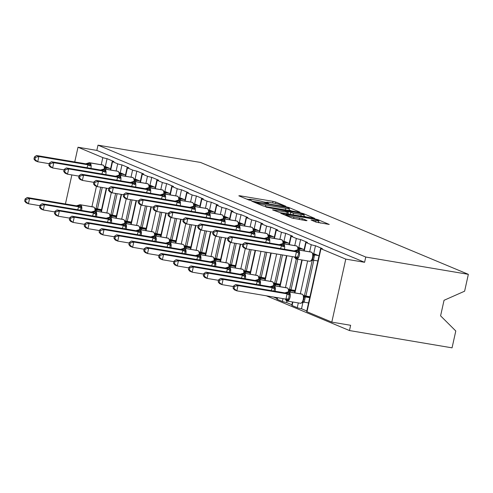 <?xml version="1.0" encoding="UTF-8"?>
<svg xmlns="http://www.w3.org/2000/svg" width="493" height="493" viewBox="0 0 493 493"><rect width="100%" height="100%" fill="white"/><g stroke="black" fill="none" stroke-linecap="round" stroke-linejoin="round"><path stroke-width="0.74" d="M285.09 206.265L285.724 206.21L275.772 202.05L272.986 201.347L239.727 195.739L238.822 195.82L248.774 199.979L251.516 200.515L250.068 199.875A6.791 0.653 12.5 0 1 249.353 199.4A6.791 0.653 12.5 0 1 252.983 199.622L255.756 200.084A6.791 0.653 12.5 0 1 264.667 202.333L267.902 203.369L268.697 203.412L267.255 202.771A6.791 0.653 12.5 0 1 266.54 202.303A6.791 0.653 12.5 0 1 270.17 202.518L272.937 202.987A6.791 0.653 12.5 0 1 281.848 205.236L285.09 206.265M315.995 222.103L329.244 224.444L317.973 219.681L315.187 218.978L280.794 213.303L292.072 218.066L306.122 220.673L307.034 220.593L302.308 218.615L293.933 216.969A5.676 0.542 12.5 0 1 285.885 214.695A5.676 0.542 12.5 0 1 288.923 214.874L310.818 218.565A5.676 0.542 12.5 0 1 318.86 220.846A5.676 0.542 12.5 0 1 315.828 220.661L311.04 219.977L315.995 222.103M97.99 145.158L365.763 257.038L468.35 274.336L200.583 162.456L97.99 145.158L96.831 150.408L78.005 147.234L102.815 157.6A3.241 0.308 12.5 0 0 107.073 158.672L113.945 161.544A3.241 0.308 -167.5 0 0 112.207 161.439A3.241 0.308 -167.5 0 0 112.552 161.667L117.704 163.818A3.241 0.308 12.5 0 0 121.956 164.896L128.827 167.768A3.241 0.308 -167.5 0 0 127.095 167.663A3.241 0.308 -167.5 0 0 127.434 167.885L132.586 170.042A3.241 0.308 12.5 0 0 136.844 171.114L143.716 173.986A3.241 0.308 -167.5 0 0 141.984 173.881A3.241 0.308 -167.5 0 0 142.323 174.109L147.475 176.26A3.241 0.308 12.5 0 0 151.733 177.332L158.604 180.204A3.241 0.308 -167.5 0 0 156.866 180.099A3.241 0.308 -167.5 0 0 157.212 180.327L162.363 182.478A3.241 0.308 12.5 0 0 166.616 183.556L173.487 186.428A3.241 0.308 -167.5 0 0 171.755 186.323A3.241 0.308 -167.5 0 0 172.094 186.545L177.246 188.702A3.241 0.308 12.5 0 0 181.504 189.774L188.375 192.646A3.241 0.308 -167.5 0 0 186.644 192.541A3.241 0.308 -167.5 0 0 186.983 192.769L192.134 194.92A3.241 0.308 12.5 0 0 196.393 195.992L203.264 198.864A3.241 0.308 -167.5 0 0 201.526 198.759A3.241 0.308 -167.5 0 0 201.871 198.987L207.023 201.138A3.241 0.308 12.5 0 0 211.275 202.216L218.146 205.088A3.241 0.308 -167.5 0 0 216.415 204.983A3.241 0.308 -167.5 0 0 216.754 205.205L221.912 207.362A3.241 0.308 12.5 0 0 226.164 208.434L233.035 211.306A3.241 0.308 -167.5 0 0 231.303 211.201A3.241 0.308 -167.5 0 0 231.642 211.429L236.794 213.58A3.241 0.308 12.5 0 0 241.052 214.652L247.924 217.524A3.241 0.308 -167.5 0 0 246.186 217.419A3.241 0.308 -167.5 0 0 246.531 217.647L251.683 219.798A3.241 0.308 12.5 0 0 255.935 220.876L262.806 223.748A3.241 0.308 -167.5 0 0 261.074 223.643A3.241 0.308 -167.5 0 0 261.413 223.865L266.571 226.022A3.241 0.308 12.5 0 0 270.823 227.094L277.695 229.966A3.241 0.308 -167.5 0 0 275.963 229.861A3.241 0.308 -167.5 0 0 276.302 230.089L281.454 232.24A3.241 0.308 12.5 0 0 285.712 233.312L292.583 236.184A3.241 0.308 -167.5 0 0 290.845 236.079A3.241 0.308 -167.5 0 0 291.19 236.307L296.342 238.458A3.241 0.308 12.5 0 0 300.594 239.536L307.466 242.408A3.241 0.308 -167.5 0 0 305.734 242.303A3.241 0.308 -167.5 0 0 306.073 242.525L311.231 244.682A3.241 0.308 12.5 0 0 315.483 245.754L322.354 248.626A3.241 0.308 -167.5 0 0 320.623 248.521A3.241 0.308 -167.5 0 0 320.961 248.749L345.772 259.115L331.807 322.12L350.628 325.294L349.463 330.544L266.337 295.812M298.98 212.206L299.892 212.126L288.836 207.51L286.057 206.807L251.664 201.132L262.935 205.895L265.721 206.598L298.98 212.206M303.405 213.592L314.682 218.362L280.289 212.686L272.549 209.858L287.172 212.2L288.085 212.119L284.948 210.807L266.01 207.146L300.619 212.89L303.405 213.592L303.269 214.215M307.891 302.819L308.526 303.084M292.509 301.956L291.764 305.309A3.241 0.308 -167.5 0 0 292.109 305.537L297.261 307.687A3.241 0.308 12.5 0 0 301.513 308.76L302.942 302.326M301.513 308.76L306.775 310.96M304.304 296.176L304.471 295.424L305.9 296.022L313.831 260.249M304.471 295.424L312.254 260.316M305.9 296.022L309.937 296.706M313.616 254.172L315.483 245.754M313.739 253.63L319.002 255.83M277.202 297.643L276.881 299.091A3.241 0.308 -167.5 0 0 277.22 299.313L282.372 301.469A3.241 0.308 12.5 0 0 286.63 302.542L286.969 301.001M286.63 302.542L291.893 304.742M289.422 289.952L289.582 289.206L291.018 289.804L297.784 259.269M289.582 289.206L296.281 258.998M291.018 289.804L295.054 290.482M298.733 247.948L300.594 239.536M298.85 247.412L304.113 249.612M273.362 296.996L277.004 298.524M274.533 283.734L274.7 282.988L276.129 283.586L282.477 254.961M274.7 282.988L280.967 254.708M276.129 283.586L280.166 284.264M283.845 241.73L285.712 233.312M283.962 241.188L289.225 243.388M259.645 277.516L259.811 276.764L261.241 277.362L266.793 252.317M259.811 276.764L265.289 252.065M261.241 277.362L265.277 278.046M268.956 235.512L270.823 227.094M269.079 234.97L274.342 237.17M244.756 271.292L244.922 270.546L246.358 271.144L251.116 249.674M244.922 270.546L249.606 249.421M246.358 271.144L250.395 271.822M254.074 229.288L255.935 220.876M254.191 228.752L259.454 230.952M229.874 265.074L230.04 264.328L231.47 264.926L236.227 243.456M230.04 264.328L234.723 243.197M231.47 264.926L235.506 265.604M239.185 223.07L241.052 214.652M239.302 222.528L244.565 224.728M214.985 258.856L215.151 258.104L216.581 258.702L221.345 237.232M215.151 258.104L219.835 236.979M216.581 258.702L220.617 259.386M224.297 216.852L226.164 208.434M224.42 216.31L229.683 218.51M200.096 252.632L200.263 251.886L201.699 252.484L206.456 231.014M200.263 251.886L204.946 230.761M201.699 252.484L205.735 253.162M209.414 210.628L211.275 202.216M209.531 210.092L214.794 212.292M185.214 246.414L185.38 245.668L186.81 246.266L191.567 224.796M185.38 245.668L190.064 224.537M186.81 246.266L190.846 246.944M194.525 204.41L196.393 195.992M194.643 203.868L199.905 206.068M170.325 240.196L170.492 239.444L171.921 240.042L176.685 218.572M170.492 239.444L175.175 218.319M171.921 240.042L175.958 240.726M179.637 198.192L181.504 189.774M179.76 197.65L185.023 199.85M155.437 233.972L155.603 233.226L157.039 233.824L161.796 212.354M155.603 233.226L160.287 212.101M157.039 233.824L161.075 234.502M164.754 191.968L166.616 183.556M164.872 191.432L170.134 193.632M140.554 227.754L140.721 227.008L142.15 227.606L146.908 206.136M140.721 227.008L145.404 205.877M142.15 227.606L146.187 228.284M149.866 185.75L151.733 177.332M149.983 185.208L155.246 187.408M125.666 221.536L125.832 220.784L127.262 221.382L132.025 199.911M125.832 220.784L130.516 199.659M127.262 221.382L131.298 222.066M134.977 179.532L136.844 171.114M135.1 178.99L140.363 181.19M110.777 215.312L110.943 214.566L112.379 215.164L117.137 193.694M110.943 214.566L115.627 193.441M112.379 215.164L116.416 215.842M120.095 173.308L121.956 164.896M120.212 172.772L125.475 174.972M95.895 209.094L96.061 208.348L97.491 208.946L102.248 187.476M96.061 208.348L100.745 187.217M97.491 208.946L101.527 209.624M105.206 167.09L107.073 158.672M105.323 166.548L110.586 168.748M331.807 322.12L306.991 311.755A3.241 0.308 -167.5 0 1 306.652 311.527L320.623 248.521M365.763 257.038L364.598 262.288L345.772 259.115M364.598 262.288L96.831 150.408M468.35 274.336L464.616 291.19L444.039 300.305L440.594 315.847L455.791 330.988L452.056 347.842L349.463 330.544M65.427 203.96L71.867 174.929M74.739 161.951L78.005 147.234M266.51 202.432L263.558 201.933M249.322 199.536L246.623 199.08M291.622 210.967L289.058 209.895M287.283 207.504L256.138 202.087L255.343 202.044L256.859 202.715A6.791 0.653 12.5 0 0 265.77 204.965L285.724 208.323A6.791 0.653 12.5 0 0 289.354 208.545A6.791 0.653 12.5 0 0 288.639 208.071L287.283 207.504M303.904 216.1L306.184 217.049M301.168 214.56A5.676 0.542 12.5 0 0 304.206 214.738A5.676 0.542 12.5 0 0 296.157 212.465L287.308 211.096L293.452 213.259L301.168 214.56L300.816 216.144M289.003 214.153L287.986 213.728M320.752 223.138L318.558 222.22M87.748 163.38L88.913 163.325L90.823 164.662L90.133 165.962L85.702 163.799L36.507 155.505L38.892 156.503L88.001 164.785M35.379 157.366L34.43 156.971L33.962 159.066L34.917 159.467L35.379 157.366L38.892 156.503L37.727 161.753L49.201 163.688M34.917 159.467L37.727 161.753L35.342 160.755L33.962 159.066M87.027 167.737L87.982 164.822M109.951 168.483L106.211 167.854L106.168 169.235M107.566 167.491L104.799 167.022M105.101 167.343L106.211 167.854M104.799 169.007L104.516 166.529L102.963 165.032A1.078 0.949 112.7 0 0 102.778 164.982A4.647 2.182 -80.4 0 0 102.55 164.915A4.647 2.182 -80.4 0 0 102.31 164.902M106.124 167.842L104.368 166.948M86.472 164.194A2.379 2.089 -67.3 0 0 88.623 163.208A1.078 0.949 112.7 0 1 89.603 162.758A4.647 2.182 99.6 0 0 89.375 162.69L85.702 163.799M90.823 164.662L88.087 164.798M36.507 155.505L34.43 156.971M26.067 199.375L25.112 198.975L24.65 201.07L25.605 201.471L26.067 199.375L29.58 198.506L78.775 206.801L76.39 205.803L27.195 197.514L29.58 198.506L28.415 203.757L39.89 205.692M77.715 209.741L78.689 206.789M25.605 201.471L28.415 203.757L26.03 202.765L24.65 201.07M101.435 210.03L95.488 209.026M95.79 209.346L96.899 209.858L96.856 211.238M101.311 210.603L96.899 209.858M78.436 205.384L79.311 205.211A1.078 0.949 -67.3 0 1 80.291 204.761L93.467 206.986A4.647 2.182 -80.4 0 0 93.239 206.918A4.647 2.182 -80.4 0 0 92.998 206.906M77.161 206.197A2.379 2.089 112.7 0 0 79.311 205.211L81.511 206.672L80.427 209.975M95.58 210.745L95.198 208.533L93.935 207.159A1.078 0.949 112.7 0 0 93.75 207.103L93.467 206.986A1.078 0.949 -67.3 0 1 93.787 207.109M95.057 208.952L96.813 209.845M78.775 206.801L81.511 206.672M76.39 205.803L80.057 204.7A4.647 2.182 99.6 0 1 80.291 204.761L93.75 207.103A4.647 2.182 -80.4 0 1 95.02 210.93M25.112 198.975L27.195 197.514M100.701 209.907L100.788 209.5M40.956 205.593L40.001 205.193L39.539 207.294L40.488 207.689L40.956 205.593L44.469 204.731L93.664 213.025L91.273 212.027L42.084 203.732L44.469 204.731L43.304 209.981L54.778 211.916M92.604 215.959L93.578 213.007M40.488 207.689L43.304 209.981L40.919 208.983L39.539 207.294M116.323 216.248L110.37 215.244M110.672 215.564L111.782 216.076L111.738 217.462M116.194 216.821L111.782 216.076M93.319 211.602L94.2 211.429A1.078 0.949 -67.3 0 1 95.174 210.986L108.349 213.204A4.647 2.182 -80.4 0 0 108.121 213.136A4.647 2.182 -80.4 0 0 107.887 213.13M92.049 212.415A2.379 2.089 112.7 0 0 94.2 211.429L96.4 212.89L95.315 216.199M110.463 217.247L110.087 214.751L108.824 213.377A1.078 0.949 112.7 0 0 108.639 213.327L108.349 213.204A1.078 0.949 -67.3 0 1 108.676 213.333M109.945 215.176L111.701 216.063M93.664 213.025L96.4 212.89M91.273 212.027L94.946 210.918A4.647 2.182 99.6 0 1 95.174 210.986L108.639 213.327A4.647 2.182 -80.4 0 1 109.902 217.148M40.001 205.193L42.084 203.732M115.584 216.125L115.676 215.718M55.845 211.811L54.889 211.417L54.421 213.512L55.376 213.913L55.845 211.811L59.357 210.949L108.546 219.243L106.161 218.245L56.966 209.95L59.357 210.949L58.192 216.199L69.667 218.134M107.486 222.177L108.466 219.231M55.376 213.913L58.192 216.199L55.808 215.201L54.421 213.512M131.212 222.466L125.259 221.468M125.561 221.788L126.67 222.3L126.627 223.68M131.083 223.039L126.67 222.3M108.207 217.826L109.082 217.653A1.078 0.949 -67.3 0 1 110.062 217.203L123.238 219.428A4.647 2.182 -80.4 0 0 123.01 219.36A4.647 2.182 -80.4 0 0 122.769 219.348M106.932 218.639A2.379 2.089 112.7 0 0 109.082 217.653L111.289 219.108L110.204 222.417M125.351 223.465L124.975 220.975L123.706 219.601A1.078 0.949 112.7 0 0 123.527 219.545L123.238 219.428A1.078 0.949 -67.3 0 1 123.558 219.551M124.834 221.394L126.584 222.281M108.546 219.243L111.289 219.108M106.161 218.245L109.834 217.136A4.647 2.182 99.6 0 1 110.062 217.203L123.527 219.545A4.647 2.182 -80.4 0 1 124.791 223.372M54.889 211.417L56.966 209.95M130.472 222.343L130.565 221.942M70.727 218.035L69.778 217.635L69.31 219.73L70.265 220.131L70.727 218.035L74.24 217.166L123.435 225.461L121.05 224.463L71.855 216.174L74.24 217.166L73.075 222.417L84.549 224.352M122.375 228.401L123.349 225.449M70.265 220.131L73.075 222.417L70.69 221.425L69.31 219.73M146.094 228.69L140.148 227.686M140.45 228.006L141.559 228.518L141.516 229.898M145.971 229.263L141.559 228.518M123.096 224.044L123.971 223.871A1.078 0.949 -67.3 0 1 124.951 223.421L138.126 225.646A4.647 2.182 -80.4 0 0 137.898 225.578A4.647 2.182 -80.4 0 0 137.658 225.566M121.82 224.857A2.379 2.089 112.7 0 0 123.971 223.871L126.171 225.332L125.086 228.635M140.234 229.683L139.858 227.193L138.595 225.819A1.078 0.949 112.7 0 0 138.41 225.763L138.126 225.646A1.078 0.949 -67.3 0 1 138.447 225.769M139.716 227.612L141.473 228.505M123.435 225.461L126.171 225.332M121.05 224.463L124.717 223.36A4.647 2.182 99.6 0 1 124.951 223.421L138.41 225.763A4.647 2.182 -80.4 0 1 139.679 229.59M69.778 217.635L71.855 216.174M145.361 228.567L145.447 228.16M85.616 224.253L84.66 223.853L84.198 225.954L85.147 226.349L85.616 224.253L89.128 223.391L138.323 231.685L135.852 230.669L86.743 222.392L89.128 223.391L87.964 228.641L99.438 230.576M137.264 234.619L138.237 231.667M85.147 226.349L87.964 228.641L85.579 227.643L84.198 225.954M160.983 234.908L155.03 233.904M155.332 234.224L156.441 234.736L156.398 236.116M160.854 235.481L156.441 234.736M137.978 230.262L138.86 230.089A1.078 0.949 -67.3 0 1 139.833 229.646L153.009 231.864A4.647 2.182 -80.4 0 0 152.781 231.796A4.647 2.182 -80.4 0 0 152.547 231.79M136.709 231.075A2.379 2.089 112.7 0 0 138.86 230.089L141.06 231.55L139.975 234.859M155.122 235.907L154.747 233.411L153.483 232.037A1.078 0.949 112.7 0 0 153.298 231.987L153.009 231.864A1.078 0.949 -67.3 0 1 153.335 231.993M154.605 233.836L156.361 234.723M138.323 231.685L141.06 231.55M135.932 230.687L139.605 229.578A4.647 2.182 99.6 0 1 139.833 229.646L153.298 231.987A4.647 2.182 -80.4 0 1 154.562 235.808M84.66 223.853L86.743 222.392M160.243 234.785L160.336 234.378M102.636 169.598L103.512 169.426L105.712 170.886L105.021 172.18L100.504 170.005L51.395 161.729L53.78 162.721L102.889 171.003M50.268 163.59L49.312 163.189L48.85 165.291L49.799 165.685L50.268 163.59L53.78 162.721L52.615 167.971L64.09 169.906M49.799 165.685L52.615 167.971L50.231 166.979L48.85 165.291M101.915 173.955L102.871 171.046M124.84 174.707L121.093 174.072L121.05 175.453M122.455 173.709L119.682 173.24M119.984 173.561L121.093 174.072M119.688 175.225L119.398 172.747L117.845 171.256A1.078 0.949 112.7 0 0 117.667 171.2A4.647 2.182 -80.4 0 0 117.433 171.133A4.647 2.182 -80.4 0 0 117.198 171.12M121.013 174.06L119.257 173.166M101.361 170.412A2.379 2.089 -67.3 0 0 103.512 169.426A1.078 0.949 112.7 0 1 104.485 168.982A4.647 2.182 99.6 0 0 104.257 168.914L100.584 170.023M105.712 170.886L102.975 171.016M51.395 161.729L49.312 163.189M117.519 175.816L118.684 175.767L120.6 177.104L119.91 178.398L115.473 176.241L66.284 167.947L68.669 168.945L117.778 177.221M65.156 169.808L64.201 169.407L63.733 171.509L64.688 171.903L65.156 169.808L68.669 168.945L67.504 174.195L78.979 176.13M64.688 171.903L67.504 174.195L65.119 173.197L63.733 171.509M116.798 180.173L117.753 177.264M139.729 180.925L135.982 180.29L135.939 181.677M137.337 179.927L134.571 179.458M134.872 179.779L135.982 180.29M134.571 181.442L134.287 178.971L132.734 177.474A1.078 0.949 112.7 0 0 132.549 177.418A4.647 2.182 -80.4 0 0 132.321 177.357A4.647 2.182 -80.4 0 0 132.087 177.344M135.895 180.278L134.145 179.39M116.249 176.63A2.379 2.089 -67.3 0 0 118.394 175.65A1.078 0.949 112.7 0 1 119.374 175.2A4.647 2.182 99.6 0 0 119.146 175.132L115.473 176.241M120.6 177.104L117.864 177.24M66.284 167.947L64.201 169.407M132.407 182.04L133.572 181.985L135.483 183.322L134.792 184.622L130.362 182.459L81.166 174.165L83.551 175.163L132.66 183.445M80.039 176.026L79.09 175.631L78.621 177.726L79.576 178.127L80.039 176.026L83.551 175.163L82.386 180.413L93.861 182.348M79.576 178.127L82.386 180.413L80.002 179.415L78.621 177.726M131.686 186.397L132.642 183.482M154.611 187.143L150.87 186.514L150.827 187.895M152.226 186.144L149.459 185.682M149.761 186.003L150.87 186.514M149.459 187.667L149.176 185.189L147.623 183.692A1.078 0.949 112.7 0 0 147.438 183.642A4.647 2.182 -80.4 0 0 147.21 183.575A4.647 2.182 -80.4 0 0 146.969 183.562M150.784 186.502L149.028 185.608M131.132 182.854A2.379 2.089 -67.3 0 0 133.283 181.868A1.078 0.949 112.7 0 1 134.262 181.418A4.647 2.182 99.6 0 0 134.034 181.35L130.362 182.459M135.483 183.322L132.746 183.458M81.166 174.165L79.09 175.631M147.296 188.258L148.171 188.086L150.371 189.546L149.681 190.84L145.164 188.665L96.055 180.389L98.44 181.381L147.549 189.663M94.927 182.25L93.972 181.849L93.51 183.944L94.465 184.345L94.927 182.25L98.44 181.381L97.275 186.631L108.75 188.566M94.465 184.345L97.275 186.631L94.89 185.639L93.51 183.944M146.575 192.615L147.53 189.706M169.5 193.367L165.753 192.732L165.71 194.113M167.115 192.369L164.342 191.9M164.644 192.221L165.753 192.732M164.434 193.897L164.058 191.407L162.505 189.916A1.078 0.949 112.7 0 0 162.326 189.86A4.647 2.182 -80.4 0 0 162.092 189.793A4.647 2.182 -80.4 0 0 161.858 189.78M165.673 192.72L163.916 191.826M146.02 189.072A2.379 2.089 -67.3 0 0 148.171 188.086A1.078 0.949 112.7 0 1 149.145 187.642A4.647 2.182 99.6 0 0 148.917 187.574L145.25 188.683M150.371 189.546L147.635 189.676M96.055 180.389L93.972 181.849M100.504 230.471L99.549 230.077L99.081 232.172L100.036 232.573L100.504 230.471L104.017 229.609L153.206 237.903L150.821 236.905L101.626 228.61L104.017 229.609L102.852 234.859L114.327 236.794M152.146 240.837L153.126 237.891M100.036 232.573L102.852 234.859L100.467 233.861L99.081 232.172M175.872 241.126L169.919 240.128M170.221 240.448L171.33 240.96L171.287 242.34M175.742 241.699L171.33 240.96M152.867 236.486L153.742 236.313A1.078 0.949 -67.3 0 1 154.722 235.864L167.897 238.088A4.647 2.182 -80.4 0 0 167.669 238.02A4.647 2.182 -80.4 0 0 167.429 238.008M151.591 237.299A2.379 2.089 112.7 0 0 153.742 236.313L155.948 237.768L154.864 241.077M170.011 242.125L169.635 239.635L168.366 238.261A1.078 0.949 112.7 0 0 168.187 238.205L167.897 238.088A1.078 0.949 -67.3 0 1 168.218 238.211M169.493 240.054L171.244 240.941M153.206 237.903L155.948 237.768M150.821 236.905L154.494 235.796A4.647 2.182 99.6 0 1 154.722 235.864L168.187 238.205A4.647 2.182 -80.4 0 1 169.45 242.032M99.549 230.077L101.626 228.61M175.132 241.003L175.225 240.602M162.179 194.476L163.343 194.427L165.26 195.764L164.57 197.058L160.133 194.901L110.943 186.607L113.328 187.605L162.437 195.881M109.816 188.468L108.861 188.067L108.398 190.169L109.347 190.563L109.816 188.468L113.328 187.605L112.164 192.855L123.638 194.79M109.347 190.563L112.164 192.855L109.779 191.857L108.398 190.169M161.464 198.833L162.413 195.924M184.388 199.585L180.641 198.95L180.598 200.337M182.003 198.587L179.23 198.118M179.532 198.439L180.641 198.95M179.329 199.838L178.947 197.631L177.394 196.134A1.078 0.949 112.7 0 0 177.209 196.078A4.647 2.182 -80.4 0 0 176.981 196.017A4.647 2.182 -80.4 0 0 176.747 196.004M180.561 198.938L178.805 198.05M160.909 195.29A2.379 2.089 -67.3 0 0 163.054 194.31A1.078 0.949 112.7 0 1 164.033 193.86A4.647 2.182 99.6 0 0 163.805 193.792L160.133 194.901M165.26 195.764L162.524 195.9M110.943 186.607L108.861 188.067M115.387 236.695L114.438 236.295L113.969 238.39L114.924 238.791L115.387 236.695L118.899 235.827L168.095 244.121L165.71 243.123L116.514 234.834L118.899 235.827L117.735 241.077L129.209 243.012M167.035 247.061L168.008 244.109M114.924 238.791L117.735 241.077L115.35 240.085L113.969 238.39M190.754 247.35L184.807 246.346M185.109 246.666L186.218 247.178L186.175 248.558M190.631 247.924L186.218 247.178M167.756 242.704L168.631 242.531A1.078 0.949 -67.3 0 1 169.61 242.081L182.786 244.306A4.647 2.182 -80.4 0 0 182.558 244.238A4.647 2.182 -80.4 0 0 182.318 244.226M166.48 243.517A2.379 2.089 112.7 0 0 168.631 242.531L170.831 243.992L169.746 247.295M184.893 248.343L184.518 245.853L183.254 244.479A1.078 0.949 112.7 0 0 183.069 244.423L182.786 244.306A1.078 0.949 -67.3 0 1 183.106 244.429M184.376 246.272L186.132 247.166M168.095 244.121L170.831 243.992M165.71 243.123L169.376 242.02A4.647 2.182 99.6 0 1 169.61 242.081L183.069 244.423A4.647 2.182 -80.4 0 1 184.339 248.25M114.438 236.295L116.514 234.834M190.021 247.227L190.107 246.82M177.067 200.7L178.232 200.645L180.142 201.982L179.452 203.282L175.021 201.119L125.826 192.825L128.211 193.823L177.32 202.105M124.698 194.686L123.749 194.291L123.281 196.387L124.236 196.787L124.698 194.686L128.211 193.823L127.046 199.073L138.521 201.008M124.236 196.787L127.046 199.073L124.661 198.075L123.281 196.387M176.346 205.057L177.301 202.142M199.271 205.803L195.53 205.174L195.487 206.555M196.886 204.805L194.119 204.342M194.421 204.663L195.53 205.174M194.217 206.062L193.835 203.849L192.282 202.352A1.078 0.949 112.7 0 0 192.097 202.303A4.647 2.182 -80.4 0 0 191.869 202.235A4.647 2.182 -80.4 0 0 191.629 202.222M195.444 205.162L193.687 204.268M175.791 201.514A2.379 2.089 -67.3 0 0 177.942 200.528A1.078 0.949 112.7 0 1 178.922 200.078A4.647 2.182 99.6 0 0 178.694 200.01L175.021 201.119M180.142 201.982L177.406 202.118M125.826 192.825L123.749 194.291M130.275 242.913L129.32 242.513L128.858 244.614L129.807 245.009L130.275 242.913L133.788 242.051L182.983 250.345L180.512 249.329L131.403 241.052L133.788 242.051L132.623 247.301L144.098 249.236M181.923 253.279L182.897 250.327M129.807 245.009L132.623 247.301L130.238 246.303L128.858 244.614M205.643 253.568L199.69 252.564M199.992 252.884L201.101 253.396L201.058 254.776M205.513 254.141L201.101 253.396M182.638 248.922L183.519 248.749A1.078 0.949 -67.3 0 1 184.493 248.306L197.668 250.524A4.647 2.182 -80.4 0 0 197.44 250.456A4.647 2.182 -80.4 0 0 197.206 250.444M181.369 249.735A2.379 2.089 112.7 0 0 183.519 248.749L185.719 250.21L184.635 253.519M199.788 254.283L199.406 252.071L198.143 250.697A1.078 0.949 112.7 0 0 197.958 250.647L197.668 250.524A1.078 0.949 -67.3 0 1 197.995 250.654M199.264 252.496L201.021 253.384M182.983 250.345L185.719 250.21M180.592 249.347L184.265 248.238A4.647 2.182 99.6 0 1 184.493 248.306L197.958 250.647A4.647 2.182 -80.4 0 1 199.221 254.468M129.32 242.513L131.403 241.052M204.903 253.445L204.996 253.038M191.956 206.918L192.831 206.746L195.031 208.206L194.341 209.5L189.823 207.325L140.715 199.049L143.099 200.041L192.208 208.323M139.587 200.91L138.632 200.509L138.169 202.605L139.125 203.005L139.587 200.91L143.099 200.041L141.935 205.291L153.409 207.226M139.125 203.005L141.935 205.291L139.55 204.299L138.169 202.605M191.235 211.275L192.19 208.366M214.159 212.027L210.412 211.392L210.369 212.773M211.774 211.029L209.001 210.56M209.303 210.881L210.412 211.392M209.007 212.545L208.718 210.067L207.165 208.576A1.078 0.949 112.7 0 0 206.986 208.521A4.647 2.182 -80.4 0 0 206.752 208.453A4.647 2.182 -80.4 0 0 206.518 208.44M210.332 211.38L208.576 210.486M190.68 207.732A2.379 2.089 -67.3 0 0 192.831 206.746A1.078 0.949 112.7 0 1 193.804 206.302A4.647 2.182 99.6 0 0 193.576 206.234L189.91 207.343M195.031 208.206L192.295 208.336M140.715 199.049L138.632 200.509M145.164 249.131L144.209 248.737L143.74 250.832L144.696 251.233L145.164 249.131L148.676 248.269L197.866 256.563L195.481 255.565L146.285 247.27L148.676 248.269L147.512 253.519L158.986 255.454M196.806 259.497L197.785 256.551M144.696 251.233L147.512 253.519L145.127 252.521L143.74 250.832M220.531 259.786L214.578 258.788M214.88 259.108L215.989 259.62L215.946 261M220.402 260.359L215.989 259.62M197.527 255.146L198.402 254.973A1.078 0.949 -67.3 0 1 199.382 254.524L212.557 256.748A4.647 2.182 -80.4 0 0 212.329 256.68A4.647 2.182 -80.4 0 0 212.089 256.668M196.251 255.959A2.379 2.089 112.7 0 0 198.402 254.973L200.608 256.428L199.523 259.737M214.671 260.785L214.295 258.295L213.025 256.921A1.078 0.949 112.7 0 0 212.847 256.865L212.557 256.748A1.078 0.949 -67.3 0 1 212.877 256.871M214.153 258.714L215.903 259.601M197.866 256.563L200.608 256.428M195.481 255.565L199.154 254.456A4.647 2.182 99.6 0 1 199.382 254.524L212.847 256.865A4.647 2.182 -80.4 0 1 214.11 260.692M144.209 248.737L146.285 247.27M219.792 259.663L219.884 259.263M206.838 213.136L208.003 213.087L209.919 214.424L209.229 215.718L204.792 213.561L155.603 205.267L157.988 206.265L207.097 214.541M154.475 207.128L153.52 206.727L153.058 208.829L154.007 209.223L154.475 207.128L157.988 206.265L156.823 211.515L168.298 213.451M154.007 209.223L156.823 211.515L154.438 210.517L153.058 208.829M206.123 217.493L207.072 214.584M229.048 218.245L225.301 217.61L225.258 218.997M226.663 217.247L223.89 216.778M224.192 217.099L225.301 217.61M223.89 218.763L223.606 216.291L222.053 214.794A1.078 0.949 112.7 0 0 221.868 214.738A4.647 2.182 -80.4 0 0 221.64 214.677A4.647 2.182 -80.4 0 0 221.406 214.665M225.221 217.598L223.465 216.71M205.569 213.95A2.379 2.089 -67.3 0 0 207.713 212.97A1.078 0.949 112.7 0 1 208.693 212.52A4.647 2.182 99.6 0 0 208.465 212.452L204.792 213.561M209.919 214.424L207.183 214.56M155.603 205.267L153.52 206.727M160.046 255.356L159.097 254.955L158.629 257.05L159.584 257.451L160.046 255.356L163.559 254.487L212.754 262.781L210.369 261.783L161.174 253.494L163.559 254.487L162.394 259.737L173.869 261.672M211.694 265.721L212.668 262.769M159.584 257.451L162.394 259.737L160.009 258.745L158.629 257.05M235.414 266.01L229.467 265.006M229.769 265.326L230.878 265.838L230.835 267.218M235.29 266.584L230.878 265.838M212.415 261.364L213.29 261.191A1.078 0.949 -67.3 0 1 214.27 260.742L227.446 262.966A4.647 2.182 -80.4 0 0 227.218 262.898A4.647 2.182 -80.4 0 0 226.977 262.886M211.14 262.177A2.379 2.089 112.7 0 0 213.29 261.191L215.49 262.652L214.406 265.955M229.553 267.003L229.183 264.513L227.914 263.139A1.078 0.949 112.7 0 0 227.729 263.083L227.446 262.966A1.078 0.949 -67.3 0 1 227.766 263.089M229.035 264.932L230.792 265.826M212.754 262.781L215.49 262.652M210.369 261.783L214.042 260.68A4.647 2.182 99.6 0 1 214.27 260.742L227.729 263.083A4.647 2.182 -80.4 0 1 228.999 266.91M159.097 254.955L161.174 253.494M234.68 265.887L234.767 265.481M221.727 219.36L222.891 219.305L224.802 220.642L224.112 221.942L219.681 219.779L170.486 211.485L172.87 212.483L221.979 220.765M169.358 213.346L168.409 212.951L167.94 215.047L168.896 215.447L169.358 213.346L172.87 212.483L171.706 217.733L183.18 219.668M168.896 215.447L171.706 217.733L169.321 216.735L167.94 215.047M221.006 223.717L221.961 220.802M243.93 224.463L240.19 223.834L240.146 225.215M241.545 223.465L238.778 223.002M239.08 223.323L240.19 223.834M238.778 224.987L238.495 222.509L236.942 221.012A1.078 0.949 112.7 0 0 236.757 220.963A4.647 2.182 -80.4 0 0 236.529 220.895A4.647 2.182 -80.4 0 0 236.289 220.882M240.103 223.822L238.347 222.928M221.64 219.188L219.681 219.779M224.802 220.642L222.066 220.778M170.486 211.485L168.409 212.951M174.935 261.573L173.98 261.173L173.518 263.274L174.467 263.669L174.935 261.573L178.448 260.711L227.643 269.005L225.172 267.989L176.063 259.712L178.448 260.711L177.283 265.961L188.757 267.896M226.583 271.939L227.556 268.987M174.467 263.669L177.283 265.961L174.898 264.963L173.518 263.274M250.302 272.228L244.349 271.224M244.651 271.544L245.76 272.056L245.717 273.436M250.173 272.802L245.76 272.056M227.304 267.582L228.179 267.409A1.078 0.949 -67.3 0 1 229.153 266.966L242.328 269.184A4.647 2.182 -80.4 0 0 242.1 269.116A4.647 2.182 -80.4 0 0 241.866 269.104M226.028 268.395A2.379 2.089 112.7 0 0 228.179 267.409L230.379 268.87L229.294 272.179M244.442 273.227L244.066 270.731L242.802 269.357A1.078 0.949 112.7 0 0 242.618 269.307L242.328 269.184A1.078 0.949 -67.3 0 1 242.655 269.314M243.924 271.156L245.68 272.044M227.643 269.005L230.379 268.87M225.252 268.007L228.925 266.898A4.647 2.182 99.6 0 1 229.153 266.966L242.618 269.307A4.647 2.182 -80.4 0 1 243.881 273.128M173.98 261.173L176.063 259.712M249.563 272.105L249.655 271.698M236.615 225.578L237.49 225.406L239.69 226.866L239 228.16L234.483 225.985L185.374 217.709L187.759 218.701L236.868 226.983M184.246 219.57L183.291 219.169L182.829 221.265L183.784 221.665L184.246 219.57L187.759 218.701L186.594 223.951L198.069 225.886M183.784 221.665L186.594 223.951L184.209 222.959L182.829 221.265M235.894 229.935L236.85 227.026M258.819 230.687L255.072 230.052L255.029 231.433M256.434 229.689L253.661 229.22M253.969 229.541L255.072 230.052M253.667 231.205L253.377 228.727L251.824 227.236A1.078 0.949 112.7 0 0 251.646 227.181A4.647 2.182 -80.4 0 0 251.418 227.113A4.647 2.182 -80.4 0 0 251.177 227.1M254.992 230.04L253.236 229.146M235.34 226.392A2.379 2.089 -67.3 0 0 237.49 225.406A1.078 0.949 112.7 0 1 238.464 224.956A4.647 2.182 99.6 0 0 238.236 224.894L234.569 226.004M239.69 226.866L236.954 226.996M185.374 217.709L183.291 219.169M189.823 267.791L188.868 267.397L188.4 269.492L189.355 269.893L189.823 267.791L193.336 266.929L242.531 275.223L240.14 274.225L190.945 265.93L193.336 266.929L192.171 272.179L203.646 274.114M241.465 278.157L242.445 275.211M189.355 269.893L192.171 272.179L189.787 271.181L188.4 269.492M265.191 278.446L259.238 277.448M259.54 277.769L260.649 278.28L260.606 279.66M265.061 279.02L260.649 278.28M242.186 273.806L243.061 273.633A1.078 0.949 -67.3 0 1 244.041 273.184L257.217 275.408A4.647 2.182 -80.4 0 0 256.989 275.34A4.647 2.182 -80.4 0 0 256.748 275.328M240.911 274.619A2.379 2.089 112.7 0 0 243.061 273.633L245.267 275.088L244.183 278.397M259.33 279.445L258.954 276.955L257.685 275.581A1.078 0.949 112.7 0 0 257.506 275.525L257.217 275.408A1.078 0.949 -67.3 0 1 257.537 275.532M258.813 277.374L260.563 278.262M242.531 275.223L245.267 275.088M240.14 274.225L243.813 273.116A4.647 2.182 99.6 0 1 244.041 273.184L257.506 275.525A4.647 2.182 -80.4 0 1 258.77 279.352M188.868 267.397L190.945 265.93M264.451 278.323L264.544 277.923M251.498 231.796L252.662 231.747L254.579 233.084L253.889 234.378L249.452 232.221L200.263 223.927L202.648 224.925L251.757 233.201M199.135 225.788L198.18 225.387L197.718 227.489L198.667 227.883L199.135 225.788L202.648 224.925L201.483 230.176L212.958 232.111M198.667 227.883L201.483 230.176L199.098 229.177L197.718 227.489M250.783 236.153L251.732 233.244M273.707 236.905L269.961 236.27L269.917 237.657M271.323 235.907L268.549 235.438M268.851 235.759L269.961 236.27M268.642 237.441L268.266 234.951L266.713 233.454A1.078 0.949 112.7 0 0 266.528 233.399A4.647 2.182 -80.4 0 0 266.3 233.337A4.647 2.182 -80.4 0 0 266.066 233.325M269.881 236.258L268.124 235.371M251.412 231.624L249.452 232.221M254.579 233.084L251.843 233.22M200.263 223.927L198.18 225.387M204.706 274.016L203.757 273.615L203.289 275.71L204.244 276.111L204.706 274.016L208.219 273.147L257.414 281.441L255.029 280.443L205.834 272.154L208.219 273.147L207.054 278.397L218.528 280.332M256.354 284.381L257.328 281.429M204.244 276.111L207.054 278.397L204.669 277.405L203.289 275.71M280.073 284.671L274.126 283.666M274.428 283.986L275.538 284.498L275.495 285.878M279.95 285.244L275.538 284.498M257.075 280.024L257.95 279.851A1.078 0.949 -67.3 0 1 258.93 279.402L272.105 281.626A4.647 2.182 -80.4 0 0 271.877 281.558A4.647 2.182 -80.4 0 0 271.637 281.546M255.799 280.837A2.379 2.089 112.7 0 0 257.95 279.851L260.15 281.312L259.065 284.615M274.213 285.663L273.843 283.173L272.574 281.799A1.078 0.949 112.7 0 0 272.389 281.743L272.105 281.626A1.078 0.949 -67.3 0 1 272.426 281.749M273.695 283.592L275.451 284.486M257.414 281.441L260.15 281.312M255.029 280.443L258.702 279.34A4.647 2.182 99.6 0 1 258.93 279.402L272.389 281.743A4.647 2.182 -80.4 0 1 273.658 285.57M203.757 273.615L205.834 272.154M279.34 284.547L279.426 284.141M266.386 238.02L267.551 237.965L269.461 239.302L268.771 240.602L264.34 238.439L215.145 230.145L217.53 231.143L266.639 239.425M214.017 232.006L213.068 231.611L212.6 233.707L213.555 234.107L214.017 232.006L217.53 231.143L216.372 236.393L227.84 238.329M213.555 234.107L216.372 236.393L213.98 235.395L212.6 233.707M265.665 242.377L266.621 239.462M288.59 243.123L284.849 242.494L284.806 243.875M286.205 242.125L283.438 241.662M283.74 241.983L284.849 242.494M283.537 243.376L283.155 241.169L281.602 239.672A1.078 0.949 112.7 0 0 281.417 239.623A4.647 2.182 -80.4 0 0 281.189 239.555A4.647 2.182 -80.4 0 0 280.948 239.543M284.763 242.482L283.007 241.588M265.111 238.834A2.379 2.089 -67.3 0 0 267.261 237.848A1.078 0.949 112.7 0 1 268.241 237.398A4.647 2.182 99.6 0 0 268.013 237.33L264.34 238.439M269.461 239.302L266.725 239.438M215.145 230.145L213.068 231.611M219.595 280.234L218.639 279.833L218.177 281.934L219.126 282.329L219.595 280.234L223.107 279.371L272.302 287.666L269.831 286.649L220.722 278.372L223.107 279.371L221.942 284.621L233.417 286.556M271.242 290.599L272.216 287.647M219.126 282.329L221.942 284.621L219.558 283.623L218.177 281.934M294.962 290.888L289.009 289.884M289.311 290.204L290.42 290.716L290.377 292.096M294.832 291.462L290.42 290.716M271.963 286.242L272.839 286.069A1.078 0.949 -67.3 0 1 273.812 285.626L286.994 287.844A4.647 2.182 -80.4 0 0 286.76 287.776A4.647 2.182 -80.4 0 0 286.525 287.764M270.688 287.055A2.379 2.089 112.7 0 0 272.839 286.069L275.039 287.53L273.954 290.839M289.101 291.881L288.725 289.391L287.462 288.017A1.078 0.949 112.7 0 0 287.277 287.967L286.994 287.844A1.078 0.949 -67.3 0 1 287.314 287.974M288.584 289.816L290.34 290.704M272.302 287.666L275.039 287.53M269.911 286.667L271.286 286.415M218.639 279.833L220.722 278.372M294.222 290.765L294.315 290.359M281.275 244.238L282.15 244.066L284.35 245.526L283.66 246.82L279.143 244.645L230.034 236.369L232.419 237.361L281.528 245.643M228.906 238.23L227.951 237.829L227.489 239.925L228.444 240.325L228.906 238.23L232.419 237.361L231.254 242.611L242.729 244.546M228.444 240.325L231.254 242.611L228.869 241.619L227.489 239.925M280.554 248.595L281.509 245.687M303.478 249.347L299.738 248.712L299.695 250.093M301.094 248.349L298.327 247.88M298.629 248.201L299.738 248.712M298.419 249.6L298.037 247.387L296.484 245.896A1.078 0.949 112.7 0 0 296.305 245.841A4.647 2.182 -80.4 0 0 296.077 245.773A4.647 2.182 -80.4 0 0 295.837 245.76M299.652 248.7L297.895 247.806M279.999 245.052A2.379 2.089 -67.3 0 0 282.15 244.066A1.078 0.949 112.7 0 1 283.124 243.616A4.647 2.182 99.6 0 0 282.896 243.554L279.229 244.664M284.35 245.526L281.614 245.656M230.034 236.369L227.951 237.829M300.163 303.213A4.647 2.182 -80.4 0 0 300.391 303.281L302.098 302.77L303.115 301.469L304.144 302.191L302.018 302.597M286.846 292.466L288.011 292.411L289.927 293.748L289.231 295.048L288.473 300.311L285.983 300.145L285.392 299.029A2.379 2.089 112.7 0 1 285.983 300.145A1.078 0.949 112.7 0 0 286.661 300.866M234.483 286.451L233.528 286.057L233.06 288.152L234.015 288.553L234.483 286.451L237.996 285.589L287.105 293.871L284.8 292.885L235.611 284.59L237.996 285.589L236.831 290.839L285.94 299.122L287.105 293.871M234.015 288.553L236.831 290.839L234.446 289.841L233.06 288.152M288.473 300.311L285.94 299.122M309.851 297.106L303.898 296.108M304.199 296.429L305.315 296.983L304.169 302.147M309.721 297.68L305.309 296.94M308.556 302.93L304.144 302.191M303.109 301.482L303.99 297.532L303.614 295.615L302.345 294.241A1.078 0.949 112.7 0 0 302.166 294.185L301.876 294.068A4.647 2.182 -80.4 0 0 301.648 294.001A4.647 2.182 -80.4 0 0 301.414 293.988M303.996 297.821L303.99 297.532A2.379 0.555 176.6 0 1 305.315 296.983M303.472 296.034L305.222 296.922M287.191 293.883L289.927 293.748M284.8 292.885L288.473 291.776A4.647 2.182 99.6 0 1 288.701 291.844L301.876 294.068A1.078 0.949 -67.3 0 1 302.197 294.192M233.528 286.057L235.611 284.59M309.111 296.983L309.203 296.583M296.157 250.456L297.322 250.407L299.239 251.744L297.673 256.982L297.784 258.307L295.584 258.258A1.078 0.949 112.7 0 0 296.299 258.991A4.647 2.182 99.6 0 0 296.527 259.053L309.703 261.278A4.647 2.182 -80.4 0 0 312.525 257.556A4.647 2.182 -80.4 0 0 311.477 252.182L311.188 252.059A4.647 2.182 -80.4 0 0 310.96 251.997A4.647 2.182 -80.4 0 0 310.726 251.985M243.795 244.448L242.839 244.047L242.377 246.149L243.326 246.543L243.795 244.448L247.307 243.585L244.922 242.587L294.111 250.882L296.503 251.88L247.307 243.585L246.143 248.836L295.252 257.112L296.416 251.861M243.326 246.543L246.143 248.836L243.758 247.837L242.377 246.149M295.64 257.204L295.252 257.112M318.367 255.565L314.62 254.93L313.48 260.144L311.329 260.594L312.426 259.466L313.301 255.528L312.926 253.612L311.373 252.114A1.078 0.949 112.7 0 0 311.188 252.059L298.012 249.84A1.078 0.949 112.7 0 0 297.039 250.29A2.379 2.089 -67.3 0 1 294.888 251.27M317.868 260.926L313.456 260.181M315.982 254.567L313.209 254.098M313.511 254.419L314.62 254.93M295.979 258.862A1.078 0.949 -67.3 0 1 295.295 258.135L294.703 257.019A2.379 2.089 -67.3 0 1 295.295 258.135L295.584 258.258A2.379 2.089 -67.3 0 0 294.894 257.056M309.475 261.21A4.647 2.182 -80.4 0 0 309.703 261.278L311.329 260.594M314.626 254.98A2.379 0.555 -3.4 0 0 313.301 255.528L312.426 259.466C313.684 256.009 313.85 251.837 312.426 259.466L313.48 260.144M314.54 254.918L312.784 254.031M295.171 251.393A2.379 2.089 -67.3 0 0 297.322 250.407A1.078 0.949 -67.3 0 1 298.302 249.957L298.012 249.84A4.647 2.182 99.6 0 0 297.784 249.772L294.111 250.882M299.239 251.744L296.503 251.88M295.338 257.13L297.784 258.307M244.922 242.587L242.839 244.047M306.991 311.755L320.961 248.749M297.261 307.687L298.314 302.93M300.342 293.779L307.626 260.926M309.653 251.775L311.231 244.682M292.109 305.537L292.885 302.018M294.919 292.867L302.197 260.014M304.23 250.857L306.073 242.525M282.372 301.469L283.007 298.622M285.459 287.561L292.318 256.619M294.771 245.557L296.342 238.458M277.22 299.313L277.577 297.71M280.03 286.643L286.889 255.707M289.342 244.639L291.19 236.307M270.571 281.337L276.635 253.975M279.882 239.333L281.454 232.24M265.142 280.425L271.212 253.063M274.453 238.421L276.302 230.089M255.682 275.119L260.957 251.331M264.994 233.115L266.571 226.022M250.259 274.207L255.528 250.419M259.571 232.197L261.413 223.865M240.8 268.901L245.323 248.49M250.111 226.897L251.683 219.798M235.371 267.982L240.646 244.195M244.682 225.979L246.531 217.647M225.911 262.677L230.434 242.273M235.223 220.673L236.794 213.58M220.482 261.765L225.757 237.977M229.793 219.761L231.642 211.429M211.022 256.459L215.546 236.048M220.334 214.455L221.912 207.362M205.593 255.547L210.868 231.759M214.911 213.537L216.754 205.205M196.14 250.241L200.663 229.83M205.452 208.237L207.023 201.138M190.711 249.322L195.986 225.535M200.022 207.319L201.871 198.987M181.251 244.017L185.775 223.612M190.563 202.013L192.134 194.92M175.822 243.104L181.097 219.317M185.134 201.101L186.983 192.769M166.363 237.799L170.886 217.388M175.674 195.795L177.246 188.702M160.934 236.886L166.209 213.099M170.251 194.877L172.094 186.545M151.48 231.581L156.004 211.17M160.792 189.577L162.363 182.478M146.051 230.662L151.326 206.875M155.363 188.659L157.212 180.327M136.592 225.356L141.115 204.952M145.903 183.353L147.475 176.26M131.163 224.444L136.438 200.657M140.474 182.441L142.323 174.109M121.703 219.138L126.226 198.728M131.015 177.135L132.586 170.042M116.274 218.226L121.549 194.439M125.592 176.217L127.434 167.885M106.815 212.921L111.344 192.51M116.132 170.917L117.704 163.818M101.392 212.002L106.661 188.215M110.703 169.999L112.552 161.667M91.932 206.696L96.455 186.292M101.244 164.693L102.815 157.6M267.157 203.215L267.255 202.771M249.969 200.318L250.068 199.875M239.635 196.159L239.727 195.739M272.635 202.931L272.986 201.347M275.458 203.467L275.772 202.05M252.706 201.619L252.798 201.199M285.983 207.14L286.057 206.807M288.707 208.101L288.836 207.51M255.374 202.734L255.503 202.142M256.73 203.301L256.859 202.715M265.419 206.542L265.77 204.965M285.373 209.913L285.724 208.323M273.59 210.345L273.683 209.926M286.821 213.789L287.172 212.2M300.508 213.395L300.619 212.89M287.401 211.836L287.53 211.244M290.266 214.369L290.673 212.557M293.101 214.843L293.452 213.259M312.081 220.47L312.18 220.044M315.551 221.918L315.828 220.661M293.588 218.516L293.933 216.969M299.171 219.496L299.522 217.912M302.006 219.977L302.308 218.615M281.836 213.789L281.928 213.37M315.076 219.471L315.187 218.978M317.837 220.285L317.973 219.681M103.099 165.106A1.078 0.949 112.7 0 0 102.963 165.032L89.375 162.69M104.331 168.926A4.647 2.182 -80.4 0 0 103.062 165.1L89.886 162.881A4.647 2.182 99.6 0 1 90.94 168.249A4.647 2.182 99.6 0 1 90.903 168.39M86.762 164.311A2.379 2.089 -67.3 0 0 88.913 163.325A1.078 0.949 -67.3 0 1 89.886 162.881L103.062 165.1A1.078 0.949 -67.3 0 1 103.247 165.155M106.211 167.897A2.379 0.555 -3.4 0 0 104.892 168.446M77.45 206.314A2.379 2.089 112.7 0 0 79.595 205.334A1.078 0.949 112.7 0 1 80.575 204.885A4.647 2.182 99.6 0 1 81.622 210.258A4.647 2.182 99.6 0 1 81.591 210.394M95.58 210.456A2.379 0.555 176.6 0 1 96.899 209.901M78.67 206.826L80.821 207.966M92.333 212.538A2.379 2.089 112.7 0 0 94.483 211.552A1.078 0.949 112.7 0 1 95.463 211.103A4.647 2.182 99.6 0 1 96.511 216.476A4.647 2.182 99.6 0 1 96.48 216.612M110.463 216.673A2.379 0.555 176.6 0 1 111.788 216.125M93.553 213.05L95.71 214.184M107.221 218.756A2.379 2.089 112.7 0 0 109.372 217.77A1.078 0.949 112.7 0 1 110.346 217.321A4.647 2.182 99.6 0 1 111.4 222.694A4.647 2.182 99.6 0 1 111.369 222.836M125.351 222.891A2.379 0.555 176.6 0 1 126.67 222.343M108.442 219.268L110.592 220.408M122.11 224.974A2.379 2.089 112.7 0 0 124.254 223.995A1.078 0.949 112.7 0 1 125.234 223.545A4.647 2.182 99.6 0 1 126.282 228.918A4.647 2.182 99.6 0 1 126.251 229.054M140.24 229.116A2.379 0.555 176.6 0 1 141.559 228.561M123.33 225.486L125.481 226.626M136.992 231.199A2.379 2.089 112.7 0 0 139.143 230.213A1.078 0.949 112.7 0 1 140.123 229.763A4.647 2.182 99.6 0 1 141.171 235.136A4.647 2.182 99.6 0 1 141.14 235.272M155.122 235.334A2.379 0.555 176.6 0 1 156.447 234.785M138.213 231.71L140.369 232.844M117.987 171.33A1.078 0.949 112.7 0 0 117.845 171.256L104.257 168.914M119.22 175.144A4.647 2.182 -80.4 0 0 117.95 171.317L104.775 169.099A4.647 2.182 99.6 0 1 105.822 174.473A4.647 2.182 99.6 0 1 105.792 174.608M101.644 170.535A2.379 2.089 -67.3 0 0 103.795 169.549A1.078 0.949 -67.3 0 1 104.775 169.099L117.95 171.317A1.078 0.949 -67.3 0 1 118.135 171.373M121.099 174.115A2.379 0.555 -3.4 0 0 119.774 174.67M132.87 177.548A1.078 0.949 112.7 0 0 132.734 177.474L119.146 175.132M134.102 181.362A4.647 2.182 -80.4 0 0 132.839 177.542L119.657 175.317A4.647 2.182 99.6 0 1 120.711 180.691A4.647 2.182 99.6 0 1 120.68 180.826M116.533 176.753A2.379 2.089 -67.3 0 0 118.684 175.767A1.078 0.949 -67.3 0 1 119.657 175.317L132.839 177.542A1.078 0.949 -67.3 0 1 133.018 177.591M135.988 180.339A2.379 0.555 -3.4 0 0 134.663 180.888M147.758 183.766A1.078 0.949 112.7 0 0 147.623 183.692L134.034 181.35M148.991 187.586A4.647 2.182 -80.4 0 0 147.721 183.76L134.546 181.541A4.647 2.182 99.6 0 1 135.6 186.909A4.647 2.182 99.6 0 1 135.569 187.05M131.421 182.971A2.379 2.089 -67.3 0 0 133.572 181.985A1.078 0.949 -67.3 0 1 134.546 181.541L147.721 183.76A1.078 0.949 -67.3 0 1 147.906 183.815M150.87 186.557A2.379 0.555 -3.4 0 0 149.552 187.106M162.647 189.99A1.078 0.949 112.7 0 0 162.505 189.916L148.917 187.574M163.879 193.804A4.647 2.182 -80.4 0 0 162.61 189.978L149.434 187.759A4.647 2.182 99.6 0 1 150.482 193.133A4.647 2.182 99.6 0 1 150.451 193.268M146.304 189.195A2.379 2.089 -67.3 0 0 148.455 188.209A1.078 0.949 -67.3 0 1 149.434 187.759L162.61 189.978A1.078 0.949 -67.3 0 1 162.795 190.033M165.759 192.775A2.379 0.555 -3.4 0 0 164.434 193.33M151.881 237.416A2.379 2.089 112.7 0 0 154.032 236.43A1.078 0.949 112.7 0 1 155.005 235.981A4.647 2.182 99.6 0 1 156.059 241.354A4.647 2.182 99.6 0 1 156.028 241.496M170.011 241.552A2.379 0.555 176.6 0 1 171.33 241.003M153.101 237.928L155.252 239.068M177.529 196.208A1.078 0.949 112.7 0 0 177.394 196.134L163.805 193.792M178.762 200.022A4.647 2.182 -80.4 0 0 177.498 196.202L164.317 193.977A4.647 2.182 99.6 0 1 165.371 199.351A4.647 2.182 99.6 0 1 165.34 199.486M161.193 195.413A2.379 2.089 -67.3 0 0 163.343 194.427A1.078 0.949 -67.3 0 1 164.317 193.977L177.498 196.202A1.078 0.949 -67.3 0 1 177.677 196.251M180.648 198.999A2.379 0.555 -3.4 0 0 179.323 199.548M166.77 243.634A2.379 2.089 112.7 0 0 168.914 242.655A1.078 0.949 112.7 0 1 169.894 242.205A4.647 2.182 99.6 0 1 170.948 247.578A4.647 2.182 99.6 0 1 170.911 247.714M184.9 247.776A2.379 0.555 176.6 0 1 186.218 247.221M167.99 244.146L170.14 245.286M192.418 202.426A1.078 0.949 112.7 0 0 192.282 202.352L178.694 200.01M193.65 206.247A4.647 2.182 -80.4 0 0 192.381 202.42L179.206 200.201A4.647 2.182 99.6 0 1 180.259 205.569A4.647 2.182 99.6 0 1 180.228 205.71M176.081 201.631A2.379 2.089 -67.3 0 0 178.232 200.645A1.078 0.949 -67.3 0 1 179.206 200.201L192.381 202.42A1.078 0.949 -67.3 0 1 192.566 202.475M195.53 205.217A2.379 0.555 -3.4 0 0 194.211 205.766M181.652 249.859A2.379 2.089 112.7 0 0 183.803 248.873A1.078 0.949 112.7 0 1 184.783 248.423A4.647 2.182 99.6 0 1 185.83 253.796A4.647 2.182 99.6 0 1 185.799 253.932M199.782 253.994A2.379 0.555 176.6 0 1 201.107 253.445M182.872 250.37L185.029 251.504M207.306 208.65A1.078 0.949 112.7 0 0 207.165 208.576L193.576 206.234M208.539 212.465A4.647 2.182 -80.4 0 0 207.27 208.638L194.094 206.419A4.647 2.182 99.6 0 1 195.142 211.793A4.647 2.182 99.6 0 1 195.111 211.928M190.964 207.855A2.379 2.089 -67.3 0 0 193.114 206.869A1.078 0.949 -67.3 0 1 194.094 206.419L207.27 208.638A1.078 0.949 -67.3 0 1 207.454 208.693M210.419 211.435A2.379 0.555 -3.4 0 0 209.094 211.99M196.541 256.077A2.379 2.089 112.7 0 0 198.691 255.091A1.078 0.949 112.7 0 1 199.665 254.641A4.647 2.182 99.6 0 1 200.719 260.014A4.647 2.182 99.6 0 1 200.688 260.156M214.671 260.212A2.379 0.555 176.6 0 1 215.989 259.663M197.761 256.588L199.911 257.728M222.189 214.868A1.078 0.949 112.7 0 0 222.053 214.794L208.465 212.452M223.421 218.682A4.647 2.182 -80.4 0 0 222.158 214.862L208.983 212.637A4.647 2.182 99.6 0 1 210.03 218.011A4.647 2.182 99.6 0 1 210 218.146M205.852 214.073A2.379 2.089 -67.3 0 0 208.003 213.087A1.078 0.949 -67.3 0 1 208.983 212.637L222.158 214.862A1.078 0.949 -67.3 0 1 222.343 214.911M225.307 217.659A2.379 0.555 -3.4 0 0 223.982 218.208M211.429 262.294A2.379 2.089 112.7 0 0 213.574 261.315A1.078 0.949 112.7 0 1 214.554 260.865A4.647 2.182 99.6 0 1 215.607 266.238A4.647 2.182 99.6 0 1 215.57 266.374M229.559 266.436A2.379 0.555 176.6 0 1 230.878 265.881M212.649 262.806L214.8 263.946M237.078 221.086A1.078 0.949 112.7 0 0 236.942 221.012L223.354 218.67A4.647 2.182 99.6 0 1 223.582 218.738A1.078 0.949 112.7 0 0 222.602 219.188A2.379 2.089 -67.3 0 1 220.451 220.174M238.31 224.907A4.647 2.182 -80.4 0 0 237.041 221.08L223.865 218.861A4.647 2.182 99.6 0 1 224.919 224.229A4.647 2.182 99.6 0 1 224.888 224.37M220.741 220.291A2.379 2.089 -67.3 0 0 222.891 219.305A1.078 0.949 -67.3 0 1 223.865 218.861L237.041 221.08A1.078 0.949 -67.3 0 1 237.225 221.135M240.19 223.877A2.379 0.555 -3.4 0 0 238.871 224.426M226.312 268.519A2.379 2.089 112.7 0 0 228.462 267.533A1.078 0.949 112.7 0 1 229.442 267.083A4.647 2.182 99.6 0 1 230.49 272.456A4.647 2.182 99.6 0 1 230.459 272.592M244.442 272.654A2.379 0.555 176.6 0 1 245.767 272.105M227.532 269.03L229.689 270.164M251.966 227.31A1.078 0.949 112.7 0 0 251.824 227.236L238.236 224.894M253.199 231.125A4.647 2.182 -80.4 0 0 251.929 227.298L238.754 225.079A4.647 2.182 99.6 0 1 239.801 230.453A4.647 2.182 99.6 0 1 239.771 230.588M235.623 226.515A2.379 2.089 -67.3 0 0 237.774 225.529A1.078 0.949 -67.3 0 1 238.754 225.079L251.929 227.298A1.078 0.949 -67.3 0 1 252.114 227.353M255.078 230.095A2.379 0.555 -3.4 0 0 253.753 230.65M241.2 274.737A2.379 2.089 112.7 0 0 243.351 273.751A1.078 0.949 112.7 0 1 244.325 273.301A4.647 2.182 99.6 0 1 245.378 278.674A4.647 2.182 99.6 0 1 245.348 278.816M259.33 278.872A2.379 0.555 176.6 0 1 260.655 278.323M242.42 275.248L244.571 276.388M266.849 233.528A1.078 0.949 112.7 0 0 266.713 233.454L253.125 231.112A4.647 2.182 99.6 0 1 253.353 231.18A1.078 0.949 112.7 0 0 252.373 231.63A2.379 2.089 -67.3 0 1 250.228 232.61M268.081 237.343A4.647 2.182 -80.4 0 0 266.818 233.522L253.642 231.297A4.647 2.182 99.6 0 1 254.69 236.671A4.647 2.182 99.6 0 1 254.659 236.806M250.512 232.733A2.379 2.089 -67.3 0 0 252.662 231.747A1.078 0.949 -67.3 0 1 253.642 231.297L266.818 233.522A1.078 0.949 -67.3 0 1 267.003 233.571M269.967 236.32A2.379 0.555 -3.4 0 0 268.642 236.868M256.089 280.955A2.379 2.089 112.7 0 0 258.24 279.969A1.078 0.949 112.7 0 1 259.213 279.525A4.647 2.182 99.6 0 1 260.267 284.899A4.647 2.182 99.6 0 1 260.23 285.034M274.219 285.096A2.379 0.555 176.6 0 1 275.538 284.541M257.309 281.466L259.46 282.606M281.737 239.746A1.078 0.949 112.7 0 0 281.602 239.672L268.013 237.33M282.97 243.567A4.647 2.182 -80.4 0 0 281.7 239.74L268.525 237.521A4.647 2.182 99.6 0 1 269.579 242.889A4.647 2.182 99.6 0 1 269.548 243.031M265.4 238.951A2.379 2.089 -67.3 0 0 267.551 237.965A1.078 0.949 -67.3 0 1 268.525 237.521L281.7 239.74A1.078 0.949 -67.3 0 1 281.885 239.795M284.849 242.538A2.379 0.555 -3.4 0 0 283.53 243.086M271.286 286.421L273.584 285.558A4.647 2.182 99.6 0 1 273.812 285.626L274.102 285.743A4.647 2.182 99.6 0 1 275.149 291.116A4.647 2.182 99.6 0 1 275.119 291.252M270.971 287.179A2.379 2.089 112.7 0 0 273.122 286.193A1.078 0.949 112.7 0 1 274.102 285.743L287.277 287.967A4.647 2.182 -80.4 0 1 288.541 291.788M289.101 291.314A2.379 0.555 176.6 0 1 290.426 290.765M272.191 287.69L274.348 288.824M296.626 245.964A1.078 0.949 112.7 0 0 296.484 245.896L282.896 243.554M297.858 249.785A4.647 2.182 -80.4 0 0 296.589 245.958L283.413 243.739A4.647 2.182 99.6 0 1 284.461 249.113A4.647 2.182 99.6 0 1 284.43 249.248M280.283 245.175A2.379 2.089 -67.3 0 0 282.434 244.189A1.078 0.949 -67.3 0 1 283.413 243.739L296.589 245.958A1.078 0.949 -67.3 0 1 296.774 246.013M299.738 248.755A2.379 0.555 -3.4 0 0 298.413 249.31M284.966 298.955L287.216 301.063L300.391 303.281A4.647 2.182 -80.4 0 0 303.213 299.559A4.647 2.182 -80.4 0 0 302.166 294.185L288.984 291.961A4.647 2.182 99.6 0 1 290.038 297.334A4.647 2.182 99.6 0 1 287.216 301.063A4.647 2.182 99.6 0 1 286.988 300.995A1.078 0.949 -67.3 0 1 286.267 300.262A2.379 2.089 112.7 0 0 285.583 299.06M285.576 293.28A2.379 2.089 112.7 0 0 287.721 292.294A1.078 0.949 -67.3 0 1 288.701 291.844L288.984 291.961A1.078 0.949 112.7 0 0 288.011 292.411A2.379 2.089 112.7 0 1 285.86 293.397M285.934 299.072A2.379 0.555 176.6 0 1 288.362 298.986M287.08 293.908L289.231 295.048M311.508 252.188A1.078 0.949 112.7 0 0 311.373 252.114L297.784 249.772M311.662 252.231A1.078 0.949 -67.3 0 0 311.477 252.182L298.302 249.957A4.647 2.182 99.6 0 1 299.35 255.331A4.647 2.182 99.6 0 1 296.527 259.053L295.825 258.819L294.278 256.952M298.548 253.038L296.392 251.905M297.673 256.982A2.379 0.555 -3.4 0 0 295.245 257.069M101.016 211.941L106.285 188.153M110.327 169.937L112.207 161.439M115.898 218.159L121.173 194.371M125.21 176.155L127.095 167.663M130.787 224.383L136.062 200.596M140.098 182.373L141.984 173.881M145.675 230.601L150.944 206.814M154.987 188.597L156.866 180.099M160.558 236.819L165.833 213.031M169.869 194.815L171.755 186.323M175.446 243.043L180.721 219.256M184.758 201.033L186.644 192.541M190.335 249.261L195.604 225.474M199.647 207.257L201.526 198.759M205.217 255.479L210.493 231.692M214.529 213.475L216.415 204.983M220.106 261.703L225.381 237.916M229.418 219.693L231.303 211.201M234.995 267.921L240.264 244.134M244.306 225.917L246.186 217.419M249.877 274.139L255.152 250.352M259.189 232.135L261.074 223.643M264.766 280.363L270.83 252.995M274.077 238.353L275.963 229.861M279.654 286.581L286.513 255.639M288.966 244.577L290.845 236.079M294.537 292.799L301.821 259.947M303.848 250.795L305.734 242.303M266.38 203.017L266.54 202.303M249.193 200.121L249.353 199.4M255.208 202.666L255.343 202.044M288.916 210.511L289.354 208.545M287.93 213.974L288.306 212.267M303.78 216.649L304.206 214.738M287.166 211.737L287.308 211.096M318.441 222.744L318.86 220.846M285.724 215.416L285.885 214.695M104.51 166.529L104.947 167.33M80.057 204.7L93.935 207.159M95.198 208.533L95.636 209.334M94.946 210.918L108.824 213.377M110.087 214.751L110.524 215.558M109.834 217.136L123.706 219.601M124.975 220.975L125.407 221.776M124.717 223.36L138.595 225.819M139.858 227.193L140.295 227.994M139.605 229.578L153.483 232.037M154.747 233.411L155.184 234.218M119.398 172.747L119.836 173.548M134.287 178.971L134.725 179.772M149.176 185.189L149.607 185.99M164.058 191.407L164.496 192.208M154.494 235.796L168.366 238.261M169.635 239.635L170.067 240.436M178.947 197.631L179.384 198.432M169.376 242.02L183.254 244.479M184.518 245.853L184.955 246.654M193.835 203.849L194.267 204.65M184.265 248.238L198.143 250.697M199.406 252.071L199.844 252.878M208.718 210.067L209.155 210.868M199.154 254.456L213.025 256.921M214.295 258.295L214.726 259.096M223.606 216.291L224.044 217.093M214.042 260.68L227.914 263.139M229.177 264.513L229.615 265.314M223.354 218.67L221.64 219.182M238.495 222.509L238.926 223.311M228.925 266.898L242.802 269.357M244.066 270.731L244.503 271.538M253.377 228.727L253.815 229.528M243.813 273.116L257.685 275.581M258.954 276.955L259.386 277.756M253.125 231.112L251.418 231.624M268.266 234.951L268.703 235.753M258.702 279.34L272.574 281.799M273.837 283.173L274.274 283.974M283.155 241.169L283.586 241.971M273.584 285.558L287.462 288.017M288.725 289.391L289.163 290.198M298.037 247.387L298.475 248.189M288.473 291.776L302.345 294.241M303.793 299.59L303.996 297.815M302.098 302.77L302.69 302.425M303.614 295.615L304.052 296.416M312.926 253.612L313.363 254.413M311.41 260.766L312.001 260.415"/></g></svg>
